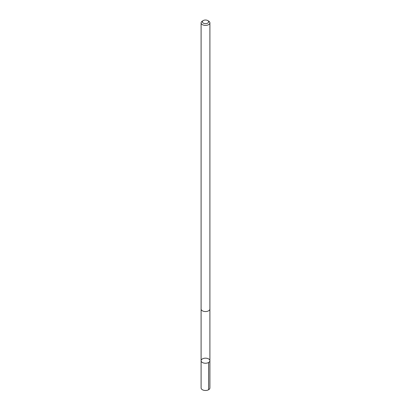<?xml version="1.0" encoding="UTF-8"?>
<svg xmlns="http://www.w3.org/2000/svg" width="411" height="411" viewBox="0 0 411 411"><rect width="100%" height="100%" fill="white"/><g stroke="black" fill="none" stroke-linecap="round" stroke-linejoin="round"><path stroke-width="0.62" d="M201.313 361.485A4.398 2.538 180 0 1 201.102 360.709A4.398 2.538 180 0 1 205.5 358.171A4.398 2.538 180 0 1 209.898 360.709A4.398 2.538 180 0 1 206.178 363.216A4.398 2.538 180 0 1 201.313 361.485A4.398 2.538 180 0 1 201.102 360.709L201.102 387.943A4.398 2.538 0 0 0 201.313 388.719A4.398 2.538 0 0 0 206.183 390.45A4.398 2.538 0 0 0 209.898 387.943L209.898 360.709A4.398 2.538 180 0 1 206.178 363.216A4.398 2.538 180 0 1 201.313 361.485M203.286 20.55L202.392 21.069A4.398 2.538 0 0 0 201.102 22.862L201.102 309.015A4.398 2.538 0 0 0 205.5 311.553A4.398 2.538 0 0 0 209.898 309.015L209.898 22.862A4.398 2.538 0 0 0 209.687 22.086A4.398 2.538 0 0 0 208.608 21.069L207.714 20.55A3.129 1.808 0 0 0 203.286 20.55A3.129 1.808 0 0 0 202.967 22.888A3.129 1.808 0 0 0 206.913 23.437A3.129 1.808 0 0 0 208.48 21.274A3.129 1.808 0 0 0 207.714 20.55M201.102 22.862A4.398 2.538 0 0 0 205.5 25.4A4.398 2.538 0 0 0 209.898 22.862M208.608 362.502L208.608 389.736M201.102 309.082L201.102 360.709M209.898 309.082L209.898 360.709"/></g></svg>

